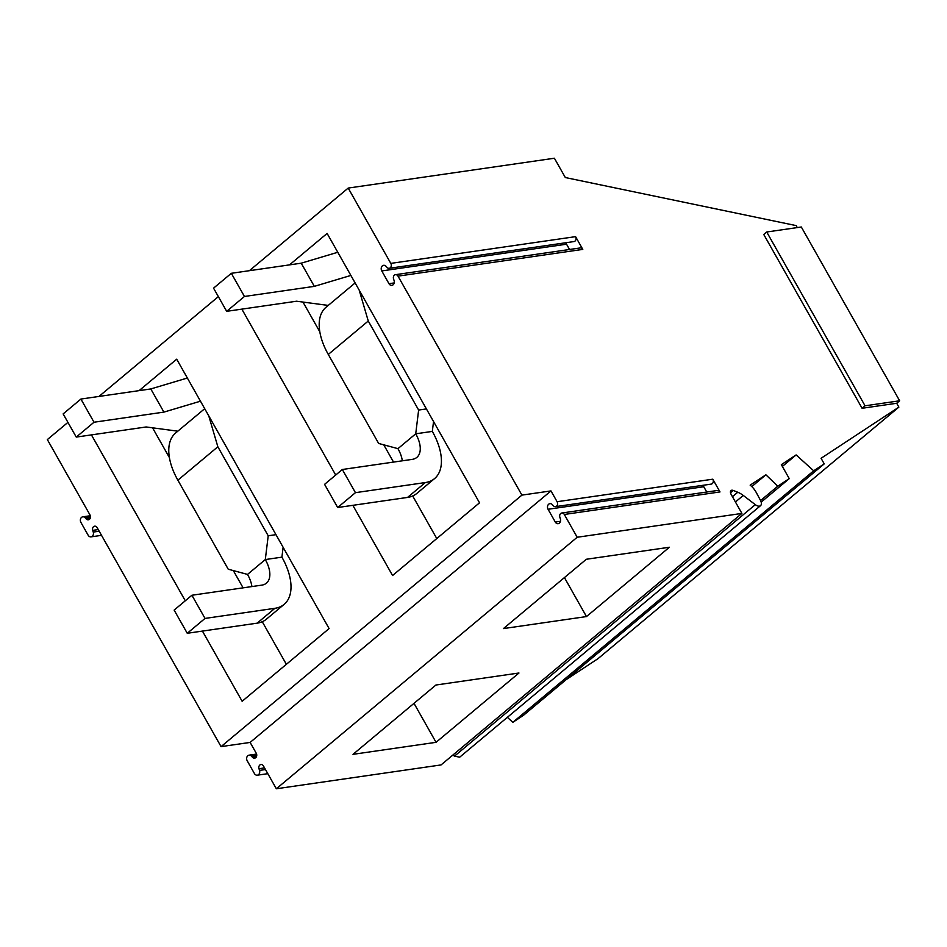 <?xml version="1.0" encoding="UTF-8"?>
<svg xmlns="http://www.w3.org/2000/svg" width="947" height="947" viewBox="0 0 947 947"><rect width="100%" height="100%" fill="white"/><g stroke="black" fill="none" stroke-linecap="round" stroke-linejoin="round"><path stroke-width="1.42" d="M359.185 290.102L368.265 321.021L418.633 410.039L415.721 433.809A27.629 15.069 -129.9 0 1 416.834 457.401A27.629 15.069 -129.9 0 1 412.229 459.378L342.329 469.499L324.572 484.355L337.677 507.521L407.565 497.412A55.257 30.138 -129.9 0 0 416.787 493.458L434.555 478.602A55.257 30.138 -129.9 0 1 425.333 482.556L407.565 497.412M368.265 321.021L328.289 354.438L378.658 443.456L397.953 448.653A27.629 15.069 -129.9 0 1 402.321 460.81M342.329 469.499L355.445 492.665L425.333 482.556M397.953 448.653L415.721 433.809L432.329 431.406A55.257 30.138 -129.9 0 1 434.555 478.602M355.445 492.665L337.677 507.521M433.537 421.533L432.329 431.406M418.633 410.039L426.41 408.915M328.289 354.438A55.257 30.138 -129.9 0 1 326.064 307.23L355.125 282.94M208.766 415.863L217.846 446.771L268.214 535.789L265.302 559.559A27.629 15.069 -129.9 0 1 266.415 583.163A27.629 15.069 -129.9 0 1 261.798 585.139L191.91 595.249L174.141 610.105L187.257 633.283L257.146 623.162A55.257 30.138 -129.9 0 0 266.367 619.208L284.136 604.364A55.257 30.138 -129.9 0 1 274.914 608.305L257.146 623.162M217.846 446.771L177.87 480.188L228.239 569.218L247.534 574.415A27.629 15.069 -129.9 0 1 251.902 586.572M191.91 595.249L205.025 618.427L274.914 608.305M247.534 574.415L265.302 559.559L281.91 557.156A55.257 30.138 -129.9 0 1 284.136 604.364M205.025 618.427L187.257 633.283M283.117 547.283L281.91 557.156M268.214 535.789L275.979 534.664M177.87 480.188A55.257 30.138 -129.9 0 1 175.645 432.992L204.706 408.69M337.783 252.269L301.229 263.183L231.328 273.304L213.56 288.148L226.676 311.326L244.444 296.47L314.333 286.361L350.887 275.435M301.229 263.183L314.333 286.361M226.676 311.326L296.565 301.217L328.23 305.419M231.328 273.304L244.444 296.47M187.352 378.019L150.798 388.945L80.909 399.054L63.141 413.91L76.257 437.088L94.013 422.232L163.914 412.111L200.468 401.197M150.798 388.945L163.914 412.111M76.257 437.088L146.146 426.967L177.811 431.181M80.909 399.054L94.013 422.232M90.107 518.435L86.272 518.992A3.22 2.557 -98.2 0 0 88.343 519.82A3.22 2.557 -98.2 0 0 89.965 514.896L47.35 439.586L67.935 422.374M86.272 518.992L85.147 517.772A3.681 2.924 -98.2 0 0 82.768 516.825A3.681 2.924 -98.2 0 0 80.933 522.448L88.142 535.197A3.681 2.924 -98.2 0 0 91.03 536.866A3.681 2.924 -98.2 0 0 93.244 532.072L92.711 530.379L98.263 529.574M398.012 276.133L582.784 249.392A3.22 2.557 -98.2 0 0 580.251 247.936L395.479 274.677A3.22 2.557 -98.2 0 1 398.012 276.133L521.915 495.115L221.065 746.627L97.174 527.645A3.22 2.557 -98.2 0 0 94.641 526.189A3.22 2.557 -98.2 0 0 92.711 530.379M395.479 274.677A3.22 2.557 -98.2 0 0 393.55 278.868L394.082 280.561A3.681 2.924 -98.2 0 1 391.88 285.355A3.681 2.924 -98.2 0 1 388.98 283.686L381.771 270.937A3.681 2.924 -98.2 0 1 383.618 265.314A3.681 2.924 -98.2 0 1 385.997 266.261L387.11 267.48A3.22 2.557 -98.2 0 0 389.193 268.309A3.22 2.557 -98.2 0 0 390.803 263.384L575.575 236.643L582.784 249.392M797.291 227.588L796.178 225.611L565.323 177.539L554.397 158.232L348.2 188.074L390.803 263.384M348.2 188.074L249.381 270.688M218.355 296.624L98.962 396.45M139.079 390.638L176.698 359.185L329.106 628.571L242.136 701.277L202.421 631.081M91.421 434.886L185.292 600.789M241.852 309.136L335.712 475.039M352.852 505.331L392.567 575.516L479.525 502.81L327.117 233.435L289.498 264.888M221.065 746.627L250.126 742.424L256.246 753.232A3.22 2.557 -98.2 0 1 254.636 758.156A3.22 2.557 -98.2 0 1 252.553 757.328L251.44 756.108A3.681 2.924 -98.2 0 0 249.061 755.161A3.681 2.924 -98.2 0 0 247.214 760.784L254.423 773.533A3.681 2.924 -98.2 0 0 257.324 775.191A3.681 2.924 -98.2 0 0 259.525 770.408L258.993 768.704A3.22 2.557 -98.2 0 1 260.922 764.525A3.22 2.557 -98.2 0 1 263.455 765.981L276.346 788.768L441.053 764.927L741.892 513.416L731.191 494.488A4.605 2.51 50.1 0 1 731.001 490.558A4.605 2.51 50.1 0 1 733.238 490.451L737.772 492.251A18.419 10.05 50.1 0 1 743.265 495.447L755.304 504.656A6.676 3.646 50.1 0 0 760.548 505.662A6.676 3.646 50.1 0 0 760.382 500.158L756.156 492.31A13.128 7.162 50.1 0 0 750.154 485.16L765.898 474.802L777.771 486.202L789.265 478.637L781.346 464.646L796.131 454.927L813.686 470.801L824.233 463.876L821.073 458.301L898.869 407.127L896.691 403.268L862.09 408.275L763.756 234.477L766.727 232.003L865.049 405.801L862.09 408.275M566.282 679.532L598.031 658.639L898.869 407.127M507.343 717.341L512.848 722.312L523.383 715.387L824.233 463.876M452.926 754.996L454.465 756.168L459.697 757.174L760.548 505.662M521.915 495.115L550.976 490.913L250.126 742.424M550.976 490.913L557.096 501.721L712.795 479.194L720.004 491.931A3.22 2.557 -98.2 0 0 717.471 490.475L561.772 513.014A3.22 2.557 -98.2 0 0 559.843 517.192L560.375 518.897A3.681 2.924 -98.2 0 1 558.174 523.679A3.681 2.924 -98.2 0 1 555.273 522.022L548.064 509.273A3.681 2.924 -98.2 0 1 549.899 503.65A3.681 2.924 -98.2 0 1 552.279 504.597L553.403 505.816A3.22 2.557 -98.2 0 0 555.487 506.645A3.22 2.557 -98.2 0 0 557.096 501.721M561.772 513.014A3.22 2.557 -98.2 0 1 564.305 514.47L577.197 537.257L741.892 513.416M569.538 249.487L566.543 244.196L381.771 270.937M566.022 242.716A3.681 2.924 -98.2 0 0 566.543 244.196M389.193 268.309L573.965 241.568A3.22 2.557 -98.2 0 0 575.575 236.643M152.562 427.819L169.395 457.579M233.329 570.591L243.095 587.838M262.272 621.729L286.361 664.309M302.981 302.069L319.826 331.829M383.76 444.83L393.526 462.089M412.691 495.979L436.78 538.547M577.197 537.257L276.346 788.768M766.727 232.003L801.316 226.996L899.65 400.794L865.049 405.801M896.691 403.268L899.65 400.794M813.686 470.801L512.848 722.312M796.131 454.927L782.364 466.433M789.265 478.637L761.175 502.123M777.771 486.202L760.583 500.561M765.898 474.802L751.8 486.604M586.477 616.568L503.437 628.583L586.347 559.263L669.387 547.248L586.477 616.568L564.424 577.587M436.046 742.318L518.956 673.009L435.916 685.024L353.006 754.333L436.046 742.318L414.005 703.349M555.487 506.645L711.185 484.118A3.22 2.557 -98.2 0 0 712.795 479.194M703.254 485.266A3.681 2.924 -98.2 0 0 703.763 486.734L548.064 509.273M706.758 492.026L703.763 486.734M85.147 517.772L90.462 517.003M99.186 531.208L93.244 532.072M564.305 514.47L720.004 491.931M394.189 282.928L388.98 283.686M454.465 756.168L755.304 504.656M735.428 501.993L743.265 495.447M732.433 496.702L737.772 492.251M730.504 492.736L733.238 490.451M264.544 767.91L258.993 768.704M256.4 756.771L252.553 757.328M251.44 756.108L256.744 755.339M265.48 769.556L259.525 770.408M560.47 521.264L555.273 522.022M90.308 515.736L82.768 516.825M101.53 535.339L91.03 536.866M256.59 754.072L249.061 755.161M267.812 773.675L257.324 775.191"/></g></svg>
